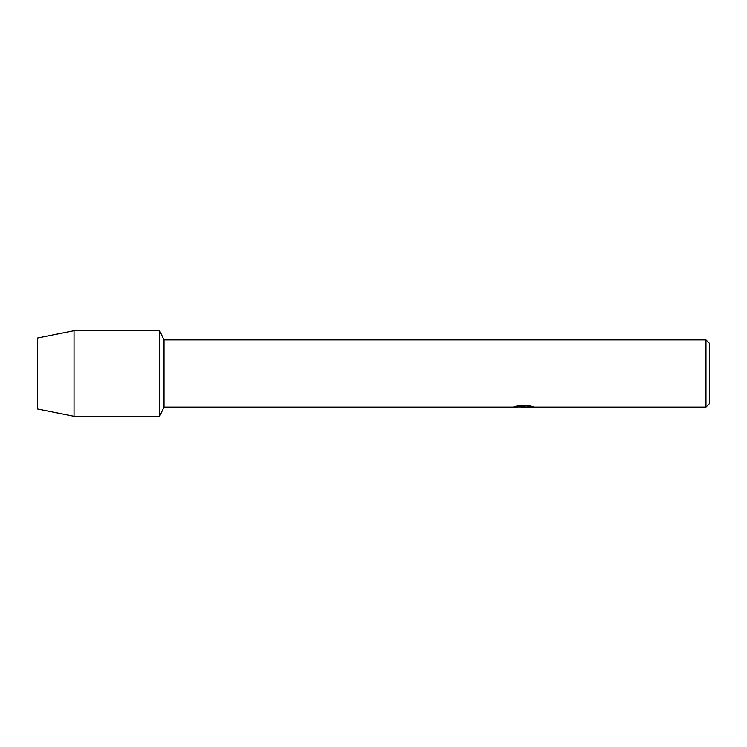 <?xml version="1.0" encoding="UTF-8"?>
<svg xmlns="http://www.w3.org/2000/svg" width="747" height="747" viewBox="0 0 747 747"><rect width="100%" height="100%" fill="white"/><g stroke="black" fill="none" stroke-linecap="round" stroke-linejoin="round"><path stroke-width="1.12" d="M514.86 406.536L524.301 406.601L512.797 407.115L163.995 407.115L159.587 416.284L74.018 416.284L37.35 408.945L37.35 338.055L74.018 330.716L159.587 330.716L163.995 339.885L705.98 339.885L709.65 343.555L709.65 403.445L705.98 407.115L526.29 407.115L532.854 406.601M163.995 407.115L163.995 339.885M159.587 416.284L159.587 330.716L159.587 416.284M523.619 407.05L520.659 407.05M523.087 407.115L521.658 407.115M705.98 407.115L705.98 339.885M524.301 406.601L514.627 406.601L517.774 405.892L529.707 405.892L533.171 406.685L526.177 407.096M513.217 407.05L523.554 406.891M74.018 416.284L74.018 330.716M37.35 408.945L37.35 338.055M523.087 407.05L526.177 407.05"/></g></svg>
